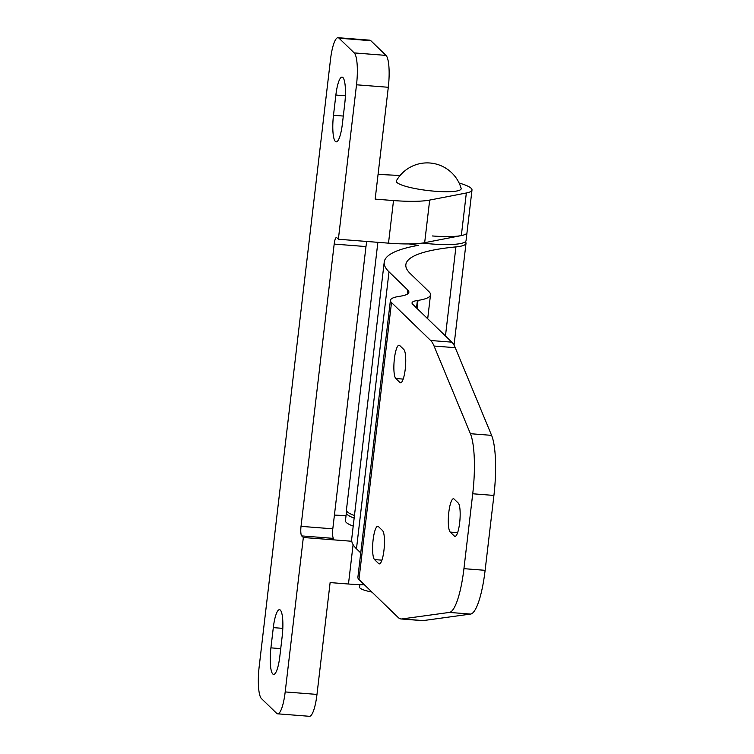 <?xml version="1.0" encoding="UTF-8"?>
<svg xmlns="http://www.w3.org/2000/svg" width="754" height="754" viewBox="0 0 754 754"><rect width="100%" height="100%" fill="white"/><g stroke="black" fill="none" stroke-linecap="round" stroke-linejoin="round"><path stroke-width="1.13" d="M367.066 241.487A8.162 1.772 -85.5 0 0 365.973 246.567L332.806 528.827A8.162 1.772 -85.5 0 0 333.494 538.394L301.713 535.906L303.334 537.489L351.769 541.268M303.334 537.489L285.191 691.927A27.219 5.909 94.5 0 1 277.651 713.821A27.219 5.909 94.5 0 1 276.643 713.303L261.459 698.6A27.219 5.909 94.5 0 1 259.169 666.725L330.488 59.585A27.219 5.909 94.5 0 1 338.028 37.7A27.219 5.909 94.5 0 1 339.036 38.209L354.22 52.912A27.219 5.909 94.5 0 1 356.51 84.797L338.367 239.244L336.746 237.67A8.162 1.772 -85.5 0 0 336.444 237.51A8.162 1.772 -85.5 0 0 334.182 244.079L301.025 526.349A8.162 1.772 -85.5 0 0 301.713 535.906M364.399 584.774A54.439 9.397 -173.3 0 1 348.471 584.011L330.12 582.578L316.982 694.415A27.219 5.909 94.5 0 1 309.442 716.3L277.651 713.821M334.427 515.076L346.039 515.642M335.869 95.042A22.318 4.844 94.5 0 1 342.052 77.096A22.318 4.844 94.5 0 1 344.757 103.656L342.382 123.901A22.318 4.844 94.5 0 1 336.199 141.846A22.318 4.844 94.5 0 1 333.485 115.287L335.869 95.042L345.37 95.786M273.306 627.62A22.318 4.844 94.5 0 1 279.489 609.675A22.318 4.844 94.5 0 1 282.194 636.235L279.819 656.47A22.318 4.844 94.5 0 1 273.636 674.415A22.318 4.844 94.5 0 1 270.922 647.856L273.306 627.62L282.807 628.365M459.111 183.024A43.553 7.521 -173.3 0 1 471.995 190.036L466.99 232.647A43.553 7.521 -173.3 0 1 461.335 235.587L424.672 242.684A54.439 9.397 -173.3 0 1 388.508 243.156L338.367 239.244M471.995 190.036A43.553 7.521 -173.3 0 1 466.34 192.986L429.676 200.083A54.439 9.397 -173.3 0 1 393.513 200.555L375.162 199.122L388.301 87.275A27.219 5.909 94.5 0 0 386.01 55.4L370.827 40.697A27.219 5.909 94.5 0 0 369.818 40.179L338.028 37.7M378.065 174.4L400.101 175.484M459.657 522.814A16.88 3.666 94.5 0 1 454.982 536.386A16.88 3.666 94.5 0 1 454.351 536.075L450.232 532.079A16.88 3.666 94.5 0 1 448.649 513.794A16.88 3.666 94.5 0 1 453.484 498.743A16.88 3.666 94.5 0 1 454.115 499.063L458.234 503.05A16.88 3.666 94.5 0 1 459.657 522.814M383.956 550.326A16.88 3.666 94.5 0 1 379.281 563.898A16.88 3.666 94.5 0 1 378.659 563.587L374.531 559.591A16.88 3.666 94.5 0 1 372.957 541.306A16.88 3.666 94.5 0 1 377.792 526.254A16.88 3.666 94.5 0 1 378.414 526.575L382.532 530.562A16.88 3.666 94.5 0 1 383.956 550.326M405.228 369.253A16.88 3.666 94.5 0 1 400.553 382.825A16.88 3.666 94.5 0 1 399.922 382.504L395.803 378.517A16.88 3.666 94.5 0 1 394.229 360.233A16.88 3.666 94.5 0 1 399.064 345.181A16.88 3.666 94.5 0 1 399.686 345.492L403.805 349.488A16.88 3.666 94.5 0 1 405.228 369.253M465.341 241.77A43.826 7.568 -173.3 0 1 466.01 243.325A43.826 7.568 -173.3 0 1 455.925 246.897A217.765 37.596 6.7 0 0 405.85 264.654A217.765 37.596 6.7 0 0 410.204 273.504L428.988 291.694A76.22 13.157 -173.3 0 1 430.506 294.795A76.22 13.157 -173.3 0 1 417.999 300.403L417.396 300.488A32.667 5.636 6.7 0 0 412.033 302.891A32.667 5.636 6.7 0 0 412.683 304.22L451.844 342.156A81.658 17.719 -85.5 0 1 455.237 347.688L491.599 435.36A54.439 11.819 -85.5 0 1 493.917 495.435L485.124 570.316A54.439 11.819 -85.5 0 1 470.6 614.076L423.183 620.599A81.658 17.719 -85.5 0 1 422.334 620.617L401.147 618.968A81.658 17.719 94.5 0 1 398.121 617.441L358.961 579.506A54.439 9.397 -173.3 0 1 357.877 577.291L390.402 300.356A54.439 9.397 -173.3 0 1 399.347 296.35L399.94 296.256A54.439 9.397 6.7 0 0 408.875 292.26A54.439 9.397 6.7 0 0 407.791 290.045L389.007 271.845A239.536 41.357 -173.3 0 1 384.22 262.109A239.536 41.357 -173.3 0 1 418.423 245.333A43.826 7.568 -173.3 0 1 409.092 243.938M360.732 552.918L356.472 548.78A239.536 41.357 -173.3 0 1 351.694 539.044L384.22 262.109M354.455 515.519A43.826 7.568 -173.3 0 1 346.425 510.043L377.867 242.326M401.147 618.968A81.658 17.719 94.5 0 0 401.986 618.94L449.412 612.418A54.439 11.819 94.5 0 0 463.936 568.667L472.73 493.776A54.439 11.819 94.5 0 0 470.402 433.701L434.05 346.029A81.658 17.719 94.5 0 0 430.657 340.497L391.496 302.561A54.439 9.397 -173.3 0 1 390.402 300.356M396.434 180.743A32.667 5.636 6.7 0 0 396.943 182.477A32.667 5.636 6.7 0 0 432.862 191.054A32.667 5.636 6.7 0 0 461.137 188.349A35.391 35.391 0 0 0 396.434 180.743M359.856 584.661L359.564 587.168A21.772 3.761 6.7 0 0 371.948 592.079M432.41 235.964A43.553 7.521 -173.3 0 0 466.99 232.647L466.047 240.63A43.553 7.521 -173.3 0 1 431.467 243.957A43.553 7.521 -173.3 0 1 422.372 243.071M353.211 526.094A43.553 7.521 -173.3 0 1 345.445 520.722L346.378 512.739A43.553 7.521 -173.3 0 1 347.085 511.598M354.154 518.102A43.553 7.521 -173.3 0 1 346.378 512.739M348.471 584.011L353.098 544.642M285.191 691.927L316.982 694.415M334.182 244.079L365.973 246.567M301.025 526.349L332.806 528.827M393.513 200.555L388.508 243.156M356.51 84.797L388.301 87.275M354.22 52.912L386.01 55.4M339.036 38.209L370.827 40.697M333.485 115.287L343.306 116.05M270.922 647.856L280.742 648.629M429.676 200.083L424.672 242.684M466.34 192.986L461.335 235.587M454.351 536.075L455.642 536.169M378.659 563.587L379.95 563.681M399.922 382.504L401.222 382.608M417.047 308.443L417.999 300.403M416.519 307.934L417.396 300.488M430.657 340.497L451.844 342.156M463.936 568.667L485.124 570.316M472.73 493.776L493.917 495.435M358.961 579.506L391.496 302.561M407.311 294.154L407.791 290.045M356.472 548.78L389.007 271.845M445.463 335.973L455.925 246.897M395.803 378.517L403.202 379.092M374.531 559.591L381.929 560.165M450.232 532.079L457.621 532.654M434.05 346.029L455.237 347.688M470.402 433.701L491.599 435.36M401.986 618.94L423.183 620.599M449.412 612.418L470.6 614.076M427.697 318.753L430.506 294.795M454.04 345.162L466.01 243.325"/></g></svg>
